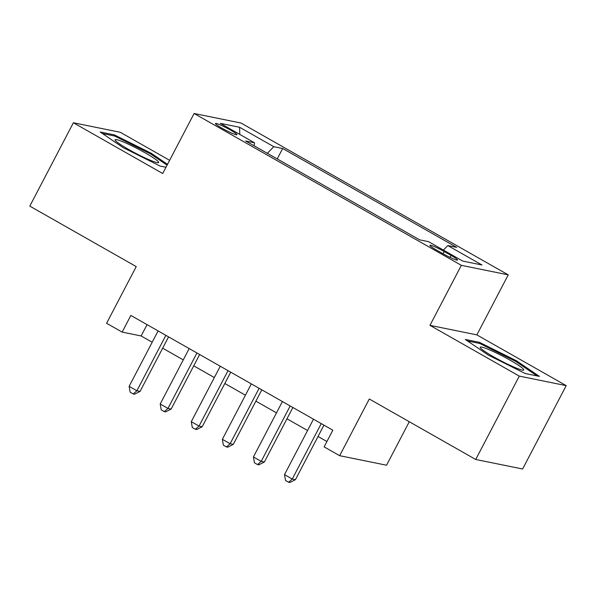 <?xml version="1.0" encoding="UTF-8"?>
<svg xmlns="http://www.w3.org/2000/svg" width="596" height="596" viewBox="0 0 596 596"><rect width="100%" height="100%" fill="white"/><g stroke="black" fill="none" stroke-linecap="round" stroke-linejoin="round"><path stroke-width="0.89" d="M222.122 128.267A12.099 1.214 27.6 0 0 236.903 134.696A12.099 1.214 27.6 0 0 230.235 129.913A12.099 1.214 27.6 0 0 215.454 123.484A12.099 1.214 27.6 0 0 222.122 128.267M169.622 160.317L120.28 132.282L73.382 122.761L29.8 206.119L136.231 266.591L106.595 323.278L122.135 332.099L141.148 335.965L152.189 342.238M508.239 274.86L241 123.022L194.095 113.501L461.341 265.332L508.239 274.86L476.86 334.877L429.962 325.356L519.302 376.113L566.2 385.634L476.86 334.877M566.2 385.634L522.617 469L475.72 459.479L369.289 399.007L339.653 455.687L386.558 465.215L409.288 421.73M519.302 376.113L475.72 459.479M339.653 455.687L324.12 446.866L332.836 430.193L130.852 315.433L122.135 332.099M451.053 255.416L444.214 251.534A11.726 1.177 27.6 0 0 429.895 245.306A11.726 1.177 27.6 0 0 436.354 249.94L443.193 253.821A11.726 1.177 27.6 0 0 457.512 260.05A11.726 1.177 27.6 0 0 451.053 255.416L450.017 257.39M254.127 145.796L254.522 142.787L245.649 140.984L419.666 239.853L428.539 241.656L462.727 261.078L481.993 264.989L447.812 245.567L456.685 247.37L282.668 148.501L273.795 146.698L267.328 153.299M254.522 142.787L220.341 123.365L239.607 127.276L273.795 146.698M429.962 325.356L461.341 265.332M73.382 122.761L162.715 173.518L194.095 113.501M162.663 348.183L183.263 359.895M193.737 365.84L214.337 377.551M224.811 383.496L245.418 395.2M255.885 401.153L276.492 412.857M286.959 418.809L307.566 430.513M318.033 436.466L326.913 441.509M147.063 324.641L141.148 335.965M443.387 250.089L447.812 245.567M277.215 158.923L282.668 148.501M239.607 127.276L239.756 134.391M516.479 360.789L479.43 342.32L465.305 339.452L488.228 355.052L525.277 373.528L539.402 376.396L516.479 360.789L516.047 361.616M167.513 164.34L151.354 153.336L114.305 134.867L100.18 131.999L123.104 147.607L160.153 166.075L165.993 167.26M478.916 343.296L479.43 342.32M113.791 135.843L114.305 134.867M150.922 154.163L151.354 153.336M321.251 423.607L292.271 479.042L284.501 474.625L313.481 419.197M323.956 425.142L295.437 479.683L292.271 479.042L288.628 482.246L285.514 480.48L284.501 474.625M295.437 479.683L289.894 482.499L288.628 482.246M493.764 356.915A24.585 2.473 27.6 0 0 523.251 370.183A24.585 2.473 27.6 0 0 510.243 360.26A24.585 2.473 27.6 0 0 480.354 347.759A24.585 2.473 27.6 0 0 493.764 356.915M467.562 340.986L479.795 343.475L515.689 361.37L537.07 375.92M150.252 160.242A24.585 2.473 27.6 0 0 158.126 162.738A24.585 2.473 27.6 0 0 148.642 154.863A24.585 2.473 27.6 0 0 123.506 142.034A24.585 2.473 27.6 0 0 115.229 140.306A24.585 2.473 27.6 0 0 128.512 149.395A24.585 2.473 27.6 0 0 150.252 160.242M102.438 133.534L114.663 136.022L150.564 153.917L167.089 165.166M290.178 405.95L261.197 461.386L253.427 456.968L282.407 401.54M292.874 407.485L264.363 462.027L261.197 461.386L257.546 464.589L254.44 462.824L253.427 456.968M264.363 462.027L258.82 464.843L257.546 464.589M259.104 388.301L230.123 443.729L222.353 439.319L251.333 383.884M261.8 389.836L233.289 444.37L230.123 443.729L226.473 446.933L223.366 445.167L222.353 439.319M233.289 444.37L227.746 447.194L226.473 446.933M228.03 370.645L199.049 426.073L191.279 421.663L220.259 366.227M230.726 372.18L202.215 426.721L199.049 426.073L195.399 429.276L192.292 427.511L191.279 421.663M202.215 426.721L196.665 429.537L195.399 429.276M196.948 352.988L167.975 408.416L160.205 404.006L189.185 348.571M199.653 354.523L171.141 409.065L167.975 408.416L164.325 411.62L161.218 409.854L160.205 404.006M171.141 409.065L165.591 411.881L164.325 411.62M165.874 335.332L136.901 390.76L129.131 386.35L158.111 330.914M168.579 336.867L140.067 391.408L136.901 390.76L133.251 393.963L130.144 392.198L129.131 386.35M140.067 391.408L134.517 394.224L133.251 393.963M443.059 253.747L444.214 251.534"/></g></svg>
